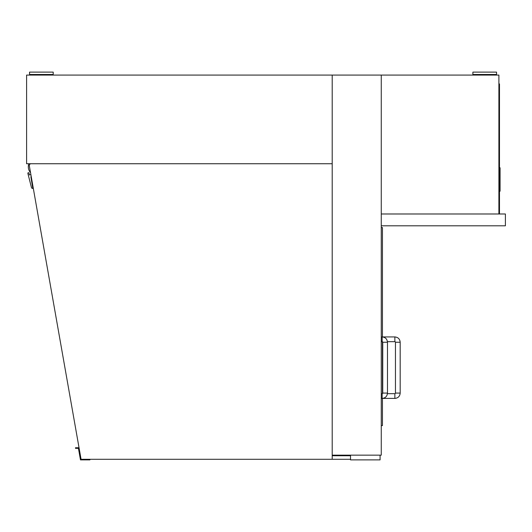 <?xml version="1.0" encoding="UTF-8"?>
<svg xmlns="http://www.w3.org/2000/svg" width="532" height="532" viewBox="0 0 532 532"><rect width="100%" height="100%" fill="white"/><g stroke="black" fill="none" stroke-linecap="round" stroke-linejoin="round"><path stroke-width="0.8" d="M332.207 455.153L332.207 75.072L332.207 163.736L26.6 163.736L26.6 75.072L381.264 75.072L381.264 455.153L332.207 455.153L332.207 459.296L81.077 459.296L29.333 165.818A1.776 1.776 0 0 1 31.075 163.736M381.264 425.6L382.448 425.6L382.448 398.402L394.864 398.408L394.864 393.68A0.592 0.592 0 0 0 395.456 393.088L400.184 393.088L400.184 342.256L395.456 342.256A0.592 0.592 0 0 0 394.864 341.664L394.864 336.936L382.448 336.936M381.264 227.576L382.448 227.576L382.448 336.942M382.448 341.743L382.448 393.6M382.156 336.936L382.156 341.664A0.592 0.592 0 0 1 382.747 342.256L387.476 342.256C387.156 339.024 385.387 337.248 382.156 336.936L381.264 336.936M387.476 393.088L382.747 393.088A0.592 0.592 0 0 1 382.156 393.68L382.156 398.408C385.387 398.096 387.156 396.32 387.476 393.088L387.476 342.256M381.264 213.984L505.4 213.984L505.4 225.807L381.264 225.807L381.264 213.984L498.896 213.984L498.896 75.072L381.264 75.072L381.264 213.984M499.488 213.984L499.488 211.024L498.896 211.024M498.896 86.896L499.488 86.896L499.488 83.936L498.896 83.936L499.488 83.936M499.488 86.896L499.488 211.024M499.488 189.392L500.08 189.392L500.08 191.194L499.488 191.194M499.488 169.588L500.08 169.588L500.08 189.392M499.488 167.786L500.08 167.786L500.08 169.588M41.376 74.48L53.2 74.48L53.2 72.113L29.553 72.113L29.553 74.48L41.376 74.48M484.712 74.48L496.536 74.48L496.536 72.113L472.888 72.113L472.888 74.48L484.712 74.48M30.43 172.036L30.191 172.282A8.864 8.864 0 0 1 28.888 163.736M31.248 176.691L30.863 176.757L32.818 188.414A1.184 1.184 0 0 1 31.468 187.557L27.864 173.385A0.592 0.592 0 0 1 28.342 172.701A0.592 0.592 0 0 1 29.027 173.179L29.333 174.928L30.889 174.649M350.528 455.153L350.528 459.887L380.087 459.887L380.087 455.153M350.528 455.744L332.207 455.744M350.528 459.296L332.207 459.296M89.928 459.296L89.928 459.887L80.465 459.887L78.33 447.751L75.491 447.751L75.491 448.343L78.43 448.343M75.491 448.343L75.491 447.751M78.33 447.751L79.022 447.751L81.077 459.296M76.675 448.343L76.675 447.751M394.864 341.664L387.442 341.664M394.864 336.936C398.096 337.248 399.864 339.024 400.184 342.256M395.456 393.088L395.456 342.256M400.184 393.088C399.864 396.32 398.096 398.096 394.864 398.408M387.442 393.68L394.864 393.68M382.156 341.664L381.264 341.664M382.747 393.088L382.747 342.256M381.264 398.408L382.156 398.408M381.264 393.68L382.156 393.68M44.336 75.072L44.336 74.48M38.424 75.072L38.424 74.48M487.664 75.072L487.664 74.48M481.753 75.072L481.753 74.48"/></g></svg>
